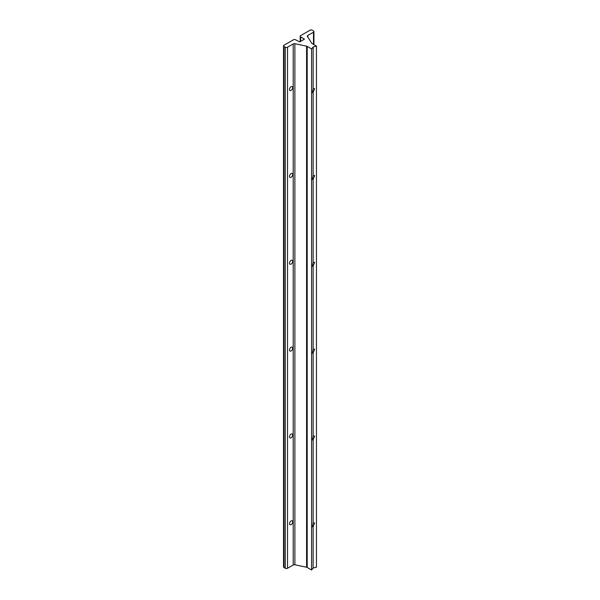 <?xml version="1.0" encoding="UTF-8"?>
<svg xmlns="http://www.w3.org/2000/svg" width="600" height="600" viewBox="0 0 600 600"><rect width="100%" height="100%" fill="white"/><g stroke="black" fill="none" stroke-linecap="round" stroke-linejoin="round"><path stroke-width="0.9" d="M291.105 347.25A2.257 1.305 -60 0 1 292.23 347.138A2.257 1.305 -60 0 1 292.582 348.952A2.257 1.305 -60 0 1 291.105 350.947A2.257 1.305 -60 0 1 289.972 351.053A2.257 1.305 -60 0 1 289.627 349.245A2.257 1.305 -60 0 1 291.105 347.25M291.105 434.1A2.257 1.305 -60 0 1 292.23 433.987A2.257 1.305 -60 0 1 292.582 435.795A2.257 1.305 -60 0 1 291.105 437.79A2.257 1.305 -60 0 1 289.972 437.903A2.257 1.305 -60 0 1 289.627 436.088A2.257 1.305 -60 0 1 291.105 434.1M291.105 173.558A2.257 1.305 -60 0 1 292.23 173.453A2.257 1.305 -60 0 1 292.582 175.26A2.257 1.305 -60 0 1 291.105 177.255A2.257 1.305 -60 0 1 289.972 177.36A2.257 1.305 -60 0 1 289.627 175.553A2.257 1.305 -60 0 1 291.105 173.558M291.105 260.407A2.257 1.305 -60 0 1 292.23 260.295A2.257 1.305 -60 0 1 292.582 262.103A2.257 1.305 -60 0 1 291.105 264.097A2.257 1.305 -60 0 1 289.972 264.21A2.257 1.305 -60 0 1 289.627 262.395A2.257 1.305 -60 0 1 291.105 260.407M291.105 520.942A2.257 1.305 -60 0 1 292.23 520.83A2.257 1.305 -60 0 1 292.582 522.645A2.257 1.305 -60 0 1 291.105 524.64A2.257 1.305 -60 0 1 289.972 524.745A2.257 1.305 -60 0 1 289.627 522.938A2.257 1.305 -60 0 1 291.105 520.942M313.132 175.425L314.67 175.545L313.132 179.115L312.413 179.46L313.132 175.425L313.132 92.265L312.413 92.617L313.132 88.575L314.67 88.703L313.132 92.265M313.132 262.267L314.67 262.395L313.132 265.957L312.413 266.31L313.132 262.267L313.132 179.115M313.132 349.118L314.67 349.237L313.132 352.808L312.413 353.153L313.132 349.118L313.132 265.957M313.132 435.96L314.67 436.088L313.132 439.65L312.413 440.002L313.132 435.96L313.132 352.808M313.132 522.81L314.67 522.93L313.132 526.5L312.413 526.845L313.132 522.81L313.132 439.65M291.105 86.715A2.257 1.305 -60 0 1 292.23 86.602A2.257 1.305 -60 0 1 292.582 88.418A2.257 1.305 -60 0 1 291.105 90.405A2.257 1.305 -60 0 1 289.972 90.517A2.257 1.305 -60 0 1 289.627 88.71A2.257 1.305 -60 0 1 291.105 86.715M310.403 30L300.33 35.82A1.597 0.922 0 0 0 300.18 36.21A1.597 0.922 0 0 0 300.645 36.862L304.425 39.142L299.798 41.91L295.567 39.787A1.597 0.922 0 0 0 293.767 39.608L283.688 45.428A1.597 0.922 0 0 0 283.538 45.818A1.597 0.922 0 0 0 284.002 46.47L285.27 47.197A1.597 0.922 0 0 0 287.528 47.197L293.205 43.92A1.597 0.922 180 0 1 294.877 43.71L306.585 46.17A1.665 0.96 180 0 1 307.192 46.395L311.572 48.922L313.132 46.995L316.462 46.102L312.082 43.568A1.665 0.96 180 0 1 311.692 43.223L307.433 36.465A1.597 0.922 180 0 1 307.335 36.142A1.597 0.922 180 0 1 307.8 35.498L313.478 32.22A1.597 0.922 0 0 0 313.942 31.568A1.597 0.922 0 0 0 313.478 30.915L312.21 30.18A1.597 0.922 0 0 0 310.403 30M316.462 46.102L316.462 567.18L313.132 568.072L311.572 570L307.192 567.472A1.665 0.96 0 0 0 306.585 567.248L294.877 564.787A1.597 0.922 0 0 0 293.205 564.998L287.528 568.275A1.597 0.922 180 0 1 285.27 568.275L284.002 567.54A1.597 0.922 180 0 1 283.538 566.895L283.538 45.818M313.132 568.072L313.132 526.5M313.132 88.575L313.132 46.995M311.572 570L311.572 48.922M306.585 567.248L306.585 46.17M307.192 567.472L307.192 46.395M294.877 564.787L294.877 43.71M293.205 564.998L293.205 43.92M287.528 568.275L287.528 47.197M285.27 568.275L285.27 47.197M284.002 567.54L284.002 46.47M300.645 41.422L300.645 36.862M313.478 44.377L313.478 32.22M307.8 37.05L307.8 35.498M300.18 41.693L300.18 36.21M313.942 44.648L313.942 31.568"/></g></svg>

